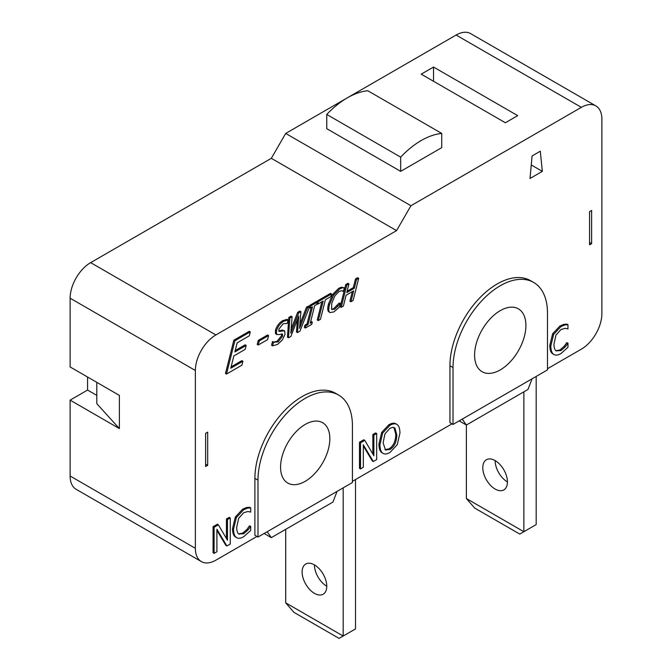 <?xml version="1.0" encoding="UTF-8"?>
<svg xmlns="http://www.w3.org/2000/svg" width="672" height="672" viewBox="0 0 672 672"><rect width="100%" height="100%" fill="white"/><g stroke="black" fill="none" stroke-linecap="round" stroke-linejoin="round"><path stroke-width="1.01" d="M523.866 391.843L523.866 531.72L466.376 498.523L474.592 508.007L519.758 534.089L536.18 524.605L536.18 376.429M495.121 460.589A17.422 10.055 -120 0 0 507.436 481.933A17.422 10.055 60 0 1 503.832 489.905A17.422 10.055 60 0 1 486.41 479.85A17.422 10.055 60 0 1 486.41 459.732A17.422 10.055 60 0 1 499.834 464.394A17.422 10.055 60 0 1 507.436 481.933M466.376 498.523L466.376 425.032L462.227 419.126M343.182 487.855L343.182 636.031L285.701 602.843L293.908 612.318L339.083 638.4L355.505 628.916L355.505 479.556M314.446 564.908A17.422 10.055 -120 0 0 326.76 586.244A17.422 10.055 60 0 1 323.156 594.216A17.422 10.055 60 0 1 305.735 584.161A17.422 10.055 60 0 1 305.735 564.043A17.422 10.055 60 0 1 319.158 568.714A17.422 10.055 60 0 1 326.76 586.244M285.701 602.843L285.701 529.343M367.828 90.754L441.739 133.426A75.491 43.588 120 0 0 400.672 157.13L326.76 114.458A75.491 43.588 -60 0 1 367.828 90.754M400.672 157.13L400.672 171.36L441.739 147.647L441.739 133.426M400.672 171.36L326.76 128.68L326.76 114.458M96.81 382.351L96.81 403.696L119.389 428.585L70.115 400.134L87.57 390.062L96.81 395.396M205.624 433.322L205.624 466.519L207.682 465.335L207.682 432.138L205.624 433.322M433.524 81.27L433.524 67.04L517.7 115.643L505.386 122.758L421.21 74.155L433.524 67.04M70.115 400.134L70.115 476.003A29.039 16.766 120 0 0 76.129 489.292L201.373 561.599A29.039 16.766 -60 0 1 195.359 548.31L195.359 370.499A29.039 16.766 -60 0 1 215.888 334.942L396.564 230.622L410.936 205.733L285.701 133.426L271.328 158.315L90.653 262.634A29.039 16.766 120 0 0 70.115 298.192L70.115 366.946L119.389 395.396L119.389 428.585M87.57 390.062L87.57 377.017M410.936 205.733L581.347 107.344A29.039 16.766 -60 0 1 595.871 105.907L470.627 33.6A29.039 16.766 120 0 0 456.112 35.036L347.449 97.768M347.13 97.952L285.701 133.426M589.562 242.483L591.62 243.667L591.62 210.479L589.562 211.663L589.562 244.852L591.62 243.667M271.328 158.315L396.564 230.622M530.023 178.466L532.073 155.946L540.288 151.208L542.338 171.36L530.023 178.466M542.338 171.36L531.258 164.959M256.956 536.458L215.888 560.162A29.039 16.766 -60 0 1 201.373 561.599M337.067 491.383L332.917 502.076L271.328 537.642L267.179 531.737M452.004 423.847L352.422 481.337M532.115 378.773L527.965 389.466L466.376 425.032L459.186 420.882M595.871 105.907A29.039 16.766 -60 0 1 601.885 119.196L601.885 313.606A29.039 16.766 -60 0 1 581.347 349.163L547.478 368.726M226.498 374.077L225.473 373.481L233.839 340.2L249.253 331.304L250.278 331.892L249.304 335.824L237.157 342.838L234.864 351.952L246.187 345.416L245.188 349.356L233.864 355.9L230.773 368.239L242.911 361.234L241.912 365.173L226.498 374.077L234.864 340.796L250.278 331.892M235.217 350.566L245.162 344.828L246.187 345.416M231.118 366.853L241.886 360.637L242.911 361.234M331.598 309.162L334.606 309.313L340.427 303.492L339.545 307.012L333.959 311.875L330.011 312.598L328.364 311.422C327.516 310.254 327.55 307.801 328.457 304.055L332.64 294.42L338.747 288.28L341.485 287.188L344.366 287.818L343.476 291.379L341.93 290.682L339.125 291.396L334.916 295.781L331.758 303.332L331.598 309.162L332.128 309.716M343.3 291.48L342.098 290.724M331.682 309.296L333.581 308.717L339.242 302.996L340.427 303.492M305.382 328.028L305.953 325.769L308.045 324.559L312.488 306.902L310.397 308.104L310.96 305.844L317.318 302.173L316.756 304.433L314.672 305.642L310.22 323.299L312.312 322.09L311.741 324.358L305.382 328.028L304.349 327.44L304.928 325.172L307.012 323.963L311.111 307.692M310.397 308.104L309.372 307.516L309.523 306.902M309.599 306.583L309.926 305.256L316.294 301.577L317.318 302.173M310.573 321.913L311.287 321.502L312.312 322.09M272.597 345.82L273.529 342.115L278.04 341.972L282.635 336.151L282.425 333.984L278.746 334.631L276.536 334.236L276.469 330.842C277.679 326.802 280.056 323.618 283.592 321.308L288.112 319.922L287.221 323.45L283.097 323.778L278.821 329.221L279.056 331.388L284.626 330.8L285.012 334.379L282.349 339.948L277.561 344.434L272.597 345.82L271.572 345.232L272.504 341.527L274.184 342.418M273.714 342.048L277.015 341.376L281.602 335.563L281.736 333.883M275.512 333.64L276.923 334.589L275.512 333.64L275.444 330.254C276.654 326.206 279.031 323.03 282.559 320.712L287.087 319.334L288.112 319.922M278.695 330.91L282.139 330.078L284.626 330.8M381.637 452.533L382.662 453.13C380.898 451.786 379.999 448.955 379.974 444.646L382.679 433.02L389.945 425.292C393.061 423.562 395.489 423.335 397.228 424.62C398.992 425.947 399.89 428.778 399.941 433.112L397.228 444.721L389.945 452.474C386.887 454.23 384.46 454.448 382.662 453.13L381.637 452.533C379.873 451.189 378.974 448.367 378.949 444.049L381.654 432.424L388.92 424.704C392.028 422.974 394.464 422.747 396.203 424.024M238.77 533.98L243.692 533.736L248.069 529.922L250.69 526.319L250.69 530.468L243.659 536.76C240.677 538.482 238.258 538.742 236.393 537.533L235.368 536.945C233.52 535.727 232.571 532.921 232.529 528.52L235.351 516.961L242.684 509.132L246.658 507.511L249.665 507.301L250.69 507.898L250.69 512.081L247.909 511.51L243.692 512.694L238.703 518.263L236.687 527.302C236.737 530.804 237.434 533.03 238.77 533.98L239.148 534.232M238.661 533.887L242.668 533.148L247.044 529.334L249.438 525.857L250.69 526.319M226.892 545.975L216.905 529.259L216.905 551.746L214.099 553.358L214.099 527.285L218.366 524.824L227.464 540.221L227.464 519.574L230.261 517.952L230.261 544.034L226.892 545.975L225.868 545.387L216.905 530.384M214.099 553.358L213.074 552.77L213.074 526.688L217.342 524.227L218.366 524.824M226.439 538.482L226.439 518.977L229.236 517.364L230.261 517.952M373.313 461.53L363.317 444.814L363.317 467.3L360.52 468.913L360.52 442.84L364.778 440.37L373.876 455.767L373.876 435.12L376.681 433.507L376.681 459.581L373.313 461.53L372.288 460.933L363.317 445.939M360.52 468.913L359.495 468.325L359.495 442.243L363.754 439.782L364.778 440.37M372.851 454.028L372.851 434.532L375.648 432.911L376.681 433.507M556.055 350.801L560.977 350.566L565.345 346.744L567.966 343.14L567.966 347.29L560.935 353.581C557.953 355.303 555.534 355.564 553.669 354.354L552.644 353.766C550.796 352.548 549.847 349.742 549.805 345.341L552.628 333.782L559.969 325.954L563.934 324.332L566.941 324.122L567.966 324.719L567.966 328.902L565.186 328.331L560.977 329.515L555.979 335.084L553.963 344.123C554.014 347.626 554.711 349.852 556.055 350.801L556.424 351.053M555.937 350.708L559.944 349.969L564.32 346.156L566.723 342.678L567.966 343.14M297.486 332.59L298.78 316.109L290.9 336.395L288.473 337.789L289.859 318.024L292.118 316.722L290.791 333.211L298.687 312.934L300.905 311.648L299.536 328.348L307.507 307.835L309.641 306.608L299.939 331.178L297.486 332.59L296.461 331.993L297.436 319.57M288.473 337.789L287.448 337.201L288.834 317.436L291.094 316.126L292.118 316.722M291.119 329.137L297.654 312.337L299.88 311.052L300.905 311.648M299.872 324.248L306.482 307.247L308.616 306.012L309.641 306.608M317.058 302.022L317.318 300.989L330.523 293.362L331.548 293.958L330.893 296.579L325.382 299.762L320.46 319.326L318.276 320.586L323.198 301.022L317.688 304.206L318.343 301.585L331.548 293.958M318.276 320.586L317.251 319.99L321.829 301.812M350.944 301.728L353.674 290.867L346.105 295.235L343.384 306.096L341.2 307.356L346.777 285.163L348.961 283.903L346.777 292.606L354.337 288.238L356.521 279.544L358.705 278.284L353.128 300.468L350.944 301.728L349.91 301.132L352.296 291.665M341.2 307.356L340.175 306.76L345.752 284.575L347.928 283.315L348.961 283.903M347.122 291.22L353.312 287.65L355.488 278.947L357.672 277.687L358.705 278.284M258.241 345.022L257.216 344.434L258.233 340.385L267.557 335L268.59 335.597L267.565 339.646L258.241 345.022L259.266 340.981L268.59 335.597M257.981 537.046L254.898 535.273L254.898 478.372A66.78 38.556 -60 0 1 284.054 411.163A66.78 38.556 -60 0 1 335.513 393.271L338.596 395.052A66.78 38.556 -60 0 1 352.422 425.62L352.422 482.521L257.981 537.046L257.981 480.152A66.78 38.556 -60 0 1 287.129 412.944A66.78 38.556 -60 0 1 338.596 395.052M453.029 424.435L449.946 422.663L449.946 365.761A66.78 38.556 -60 0 1 479.102 298.553A66.78 38.556 -60 0 1 530.561 280.661L533.644 282.442A66.78 38.556 -60 0 1 547.478 313.009L547.478 369.911L453.029 424.435L453.029 367.542A66.78 38.556 -60 0 1 482.177 300.334A66.78 38.556 -60 0 1 533.644 282.442M205.624 464.142L207.682 465.335M233.839 340.2L234.864 340.796M330.011 312.598L329.389 312.018C328.541 310.85 328.574 308.389 329.482 304.651L333.665 295.008L339.772 288.868L342.518 287.776L344.366 287.818M341.485 287.188L342.518 287.776M342.619 290.942L341.93 290.682M339.242 302.996L340.267 303.584M304.928 325.172L305.953 325.769M307.012 323.963L308.045 324.559M309.926 305.256L310.96 305.844M272.504 341.527L273.529 342.115M385.006 449.652L388.937 448.871C393.305 446.242 395.59 441.395 395.783 434.33L393.876 427.459M396.808 434.918C396.614 441.991 394.33 446.838 389.962 449.459L385.501 450.005L383.099 442.84L384.947 433.885L389.962 428.282L392.801 427.325L394.96 428.106L396.808 434.918L395.783 434.33M381.654 432.424L382.679 433.02M395.842 423.797L397.228 424.62M235.368 536.945L236.393 537.533C234.545 536.315 233.604 533.509 233.554 529.116L236.376 517.549L243.718 509.72L247.682 508.108L250.69 507.898M246.658 507.511L247.682 508.108M247.044 529.334L248.069 529.922M249.438 525.857L250.471 526.453M213.074 526.688L214.099 527.285M226.439 518.977L227.464 519.574M359.495 442.243L360.52 442.84M372.851 434.532L373.876 435.12M552.644 353.766L553.669 354.354C551.821 353.136 550.88 350.33 550.838 345.937L553.652 334.37L560.994 326.542L564.967 324.929L567.966 324.719M563.934 324.332L564.967 324.929M564.32 346.156L565.345 346.744M566.723 342.678L567.748 343.274M288.834 317.436L289.859 318.024M297.654 312.337L298.687 312.934M306.482 307.247L307.507 307.835M316.924 303.761L317.688 304.206M317.318 300.989L318.343 301.585M345.752 284.575L346.777 285.163M353.312 287.65L354.337 288.238M355.488 278.947L356.521 279.544M258.233 340.385L259.266 340.981M280.568 467.107A34.843 20.118 -60 0 1 295.772 432.046A34.843 20.118 -60 0 1 322.627 422.713A34.843 20.118 -60 0 1 322.627 462.941A34.843 20.118 -60 0 1 287.784 483.059A34.843 20.118 -60 0 1 280.568 467.107M474.592 355.093A36.296 20.958 -60 0 1 490.434 318.57A36.296 20.958 -60 0 1 518.398 308.843A36.296 20.958 -60 0 1 518.398 350.75A36.296 20.958 -60 0 1 482.101 371.708A36.296 20.958 -60 0 1 474.592 355.093M264.138 533.492L271.328 537.642M456.112 35.036L581.347 107.344M70.115 476.003L195.359 548.31M70.115 298.192L195.359 370.499M328.457 304.055L329.482 304.651M328.364 311.422L329.389 312.018M332.64 294.42L333.665 295.008M338.747 288.28L339.772 288.868M333.581 308.717L334.606 309.313M337.042 305.785L338.066 306.373M277.015 341.376L278.04 341.972M281.602 335.563L282.635 336.151M275.444 330.254L276.469 330.842M282.559 320.712L283.592 321.308M279.065 330.851L280.09 331.447M282.139 330.078L283.164 330.666M393.935 427.51L394.96 428.106M378.949 444.049L379.974 444.646M388.92 424.704L389.945 425.292M232.529 528.52L233.554 529.116M235.351 516.961L236.376 517.549M242.684 509.132L243.718 509.72M242.668 533.148L243.692 533.736M549.805 345.341L550.838 345.937M552.628 333.782L553.652 334.37M559.969 325.954L560.994 326.542M559.944 349.969L560.977 350.566M254.898 478.372L257.981 480.152M449.946 365.761L453.029 367.542M90.653 262.634L215.888 334.942"/></g></svg>
